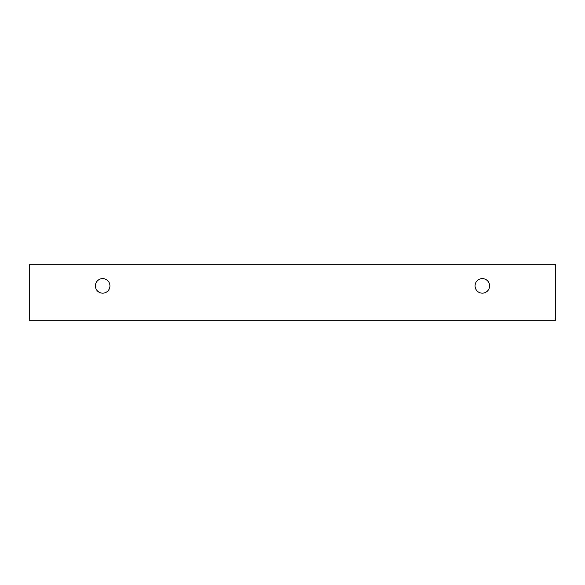 <?xml version="1.0" encoding="UTF-8"?>
<svg xmlns="http://www.w3.org/2000/svg" width="585" height="585" viewBox="0 0 585 585"><rect width="100%" height="100%" fill="white"/><g stroke="black" fill="none" stroke-linecap="round" stroke-linejoin="round"><path stroke-width="0.88" d="M482.332 293.158A7.276 7.276 0 0 1 476.029 282.248A7.276 7.276 0 0 1 488.629 282.248A7.276 7.276 0 0 1 482.332 293.158M555.75 320.28L555.75 264.72L29.25 264.72L29.25 320.28L555.75 320.28M102.668 293.158A7.276 7.276 0 0 1 96.371 282.248A7.276 7.276 0 0 1 108.971 282.248A7.276 7.276 0 0 1 102.668 293.158"/></g></svg>

